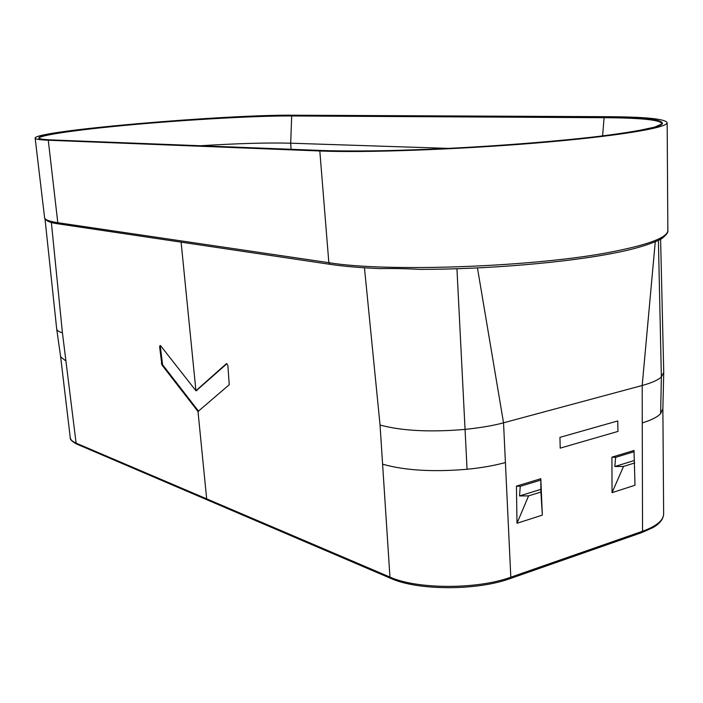 <?xml version="1.0" encoding="UTF-8"?>
<svg xmlns="http://www.w3.org/2000/svg" width="703" height="703" viewBox="0 0 703 703"><rect width="100%" height="100%" fill="white"/><g stroke="black" fill="none" stroke-linecap="round" stroke-linejoin="round"><path stroke-width="1.05" d="M448.848 148.403L290.699 143.201C268.019 142.577 237.895 143.43 200.32 145.749M606.856 116.689L294.513 115.204C226.058 114.378 33.946 130.793 35.15 138.139C35.282 139.176 39.649 139.871 48.27 140.231L319.812 150.987C363.996 152.85 456.159 149.669 536.196 143.017C616.373 136.391 667.92 127.832 667.165 122.682C665.17 118.86 645.073 116.865 606.856 116.689M291.077 149.291L290.699 143.201L291.683 115.969L604.237 117.7C641.637 117.928 660.89 119.967 661.998 123.807C662.437 127.586 611.232 136.707 533.428 142.858C455.693 149.273 366.597 152.331 323.582 150.565L323.415 150.556C341.922 151.092 364.585 151.092 391.413 150.574L435.271 149.045C497.452 146.189 563.604 140.872 608.464 135.196L636.487 131.03L654.607 127.129L662.428 123.702C662.701 121.707 658.263 120.09 649.115 118.842C637.647 117.832 622.849 117.225 604.721 117.014L292.096 115.45L291.341 115.969C253.054 115.74 174.942 120.398 115.143 126.329C70.616 130.696 37.83 135.635 38.973 138.429C38.964 138.948 43.059 139.449 51.257 139.923M56.679 328.907L56.688 328.951C56.864 330.472 58.78 331.763 62.435 332.827L76.1 443.127L76.715 444.076C71.97 441.493 69.817 439.349 70.238 437.635L70.238 437.635C70.511 439.718 72.462 441.546 76.1 443.127L389.954 577.075L390.894 578.446M160.477 345.621L160.346 346.728L159.634 346.878L161.892 364.927L198.009 411.51L206.673 498.893M159.634 346.878L160.038 345.507L160.671 345.823L195.935 390.745L226.348 363.715M226.788 363.609L227.869 365.578L229.248 384.734L198.009 411.51M198.606 411.273L162.604 364.76L160.346 346.728M226.946 363.679L196.339 390.657M45.001 218.853L56.688 328.951L60.651 356.86L65.941 361.034M456.941 268.739L465.052 429.401C430.262 432.354 401.931 430.904 380.051 425.051L382.599 464.182C404.708 470.456 432.863 472.152 467.056 469.27C481.476 467.846 494.262 465.597 505.413 462.53L503.533 422.802L642.19 385.499L642.261 422.916C651.33 420.122 657.454 417.037 660.627 413.654L661.365 376.966L663.729 372.335M377.388 268.484L380.402 268.625C391.966 268.353 405.025 268.599 419.559 269.363L423.065 269.346C487.952 269.214 565.555 262.588 612.541 253.352M641.716 532.61L652.92 527.628C659.871 523.603 663.439 519.042 663.641 513.928C663.474 520.431 656.444 526.195 642.551 531.248L510.809 577.207C477.065 589.597 416.712 589.325 389.954 577.075L382.599 464.182M663.641 513.937L662.876 408.795L660.627 413.654M655.266 241.762L642.19 385.499C651.655 382.898 658.043 380.059 661.365 376.966L658.395 240.294M617.963 431.422L560.212 448.127L559.94 437.354L617.752 420.948L617.963 431.422M612.041 492.671L611.918 457.161L634.009 450.482L635.002 485.228L612.041 492.671L623.526 466.423L614.809 466.528L615.652 457.328L611.918 457.161M517.004 523.269L516.441 486.125L540.8 478.725L542.338 515.141L517.004 523.269L528.577 495.87L519.517 495.949L520.273 486.309L516.441 486.125M467.056 469.27L465.052 429.401C481.195 427.661 494.024 425.464 503.533 422.802L477.451 267.913M634.677 462.961L623.526 466.423M634.141 451.704L615.652 457.328M540.8 478.725L540.897 492.047L542.338 515.141M540.897 492.047L528.577 495.87M540.704 480.105L520.273 486.309M634.37 460.491L614.809 466.528M541.134 489.279L519.517 495.949M292.096 115.45L291.754 115.441C252.57 115.31 175.065 119.932 114.589 125.881C53.946 131.804 18.709 138.588 51.249 139.923L323.424 150.556L51.249 139.923M602.594 135.934L604.141 117.014M59.114 223.993L58.806 223.941C50.098 222.833 45.361 220.742 44.588 217.675C44.843 219.731 49.245 221.41 57.795 222.702L48.27 140.231M330.384 264.381L58.806 223.941L57.795 222.702L328.846 262.676L319.812 150.987M505.413 462.53L510.809 577.207L510.22 578.569C476.66 590.854 417.556 590.643 390.657 578.349L76.908 444.155M51.354 222.429L62.435 332.827M181.102 242.157L195.935 390.745M197.561 411.15L198.29 410.974M380.402 268.625C360.296 267.781 343.495 266.349 330.015 264.328L328.846 262.676C386.501 272.43 537.751 266.955 613.983 251.463C649.774 244.284 667.736 237.28 667.85 230.452L667.165 122.682M161.892 364.927L162.604 364.76M161.356 363.433L162.068 363.275M364.462 267.799L380.051 425.051M641.909 532.549L510.044 578.631M642.261 422.916L642.542 531.248L641.909 532.54M44.588 217.675L35.15 138.139M60.651 356.869L70.238 437.635M196.937 390.569L196.207 390.745M667.85 230.452C668.351 232.148 666.699 234.547 662.894 237.649C662.217 239.24 644.185 247.561 612.972 253.291C564.931 262.764 485.263 269.434 419.559 269.363M662.876 408.795L663.737 372.379L660.592 239.117"/></g></svg>
